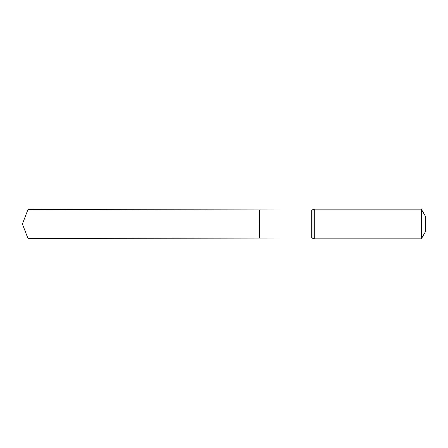 <?xml version="1.0" encoding="UTF-8"?>
<svg xmlns="http://www.w3.org/2000/svg" width="448" height="448" viewBox="0 0 448 448"><rect width="100%" height="100%" fill="white"/><g stroke="black" fill="none" stroke-linecap="round" stroke-linejoin="round"><path stroke-width="0.67" d="M259.498 224L259.498 238.056L27.961 238.47L27.961 209.53L259.498 209.944L259.498 238.056L311.707 237.961L311.707 210.039L259.498 209.944L259.498 224M421.316 209.16L421.316 238.84L425.6 231.42L425.6 216.58L421.316 209.16L314.289 209.16L311.707 210.039M27.961 238.47L22.4 224L259.498 224L27.961 224M421.316 238.84L314.289 238.84L314.289 209.16M314.289 238.84L313.001 238.403L313.001 209.597M313.001 238.403L311.707 237.961M22.4 224L27.961 209.53"/></g></svg>
